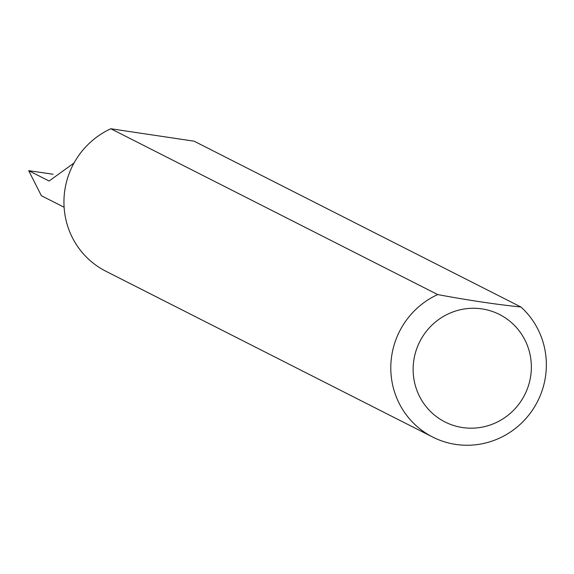 <?xml version="1.0" encoding="UTF-8"?>
<svg xmlns="http://www.w3.org/2000/svg" width="574" height="574" viewBox="0 0 574 574"><rect width="100%" height="100%" fill="white"/><g stroke="black" fill="none" stroke-linecap="round" stroke-linejoin="round"><path stroke-width="0.86" d="M53.131 174.252L28.7 170.665L49.084 181.011L74.01 163.045M28.7 170.665L41.364 195.712L64.109 207.257M530.555 376.924A60.248 58.821 -63.1 0 1 462.529 427.544A60.248 58.821 -63.1 0 1 413.933 359.511A60.248 58.821 -63.1 0 1 481.959 308.898A60.248 58.821 -63.1 0 1 530.555 376.924M520.941 307.004C496.381 304.471 468.628 300.331 437.682 294.57A79.277 77.397 116.9 0 0 391.848 354.904A79.277 77.397 116.9 0 0 432.703 437.058A79.277 77.397 116.9 0 0 545.3 377.814A79.277 77.397 116.9 0 0 520.941 307.004L194.091 141.182L110.832 128.755A79.277 77.397 116.9 0 0 64.998 189.083A79.277 77.397 116.9 0 0 105.86 271.237L432.703 437.058M437.682 294.57L110.832 128.755"/></g></svg>
